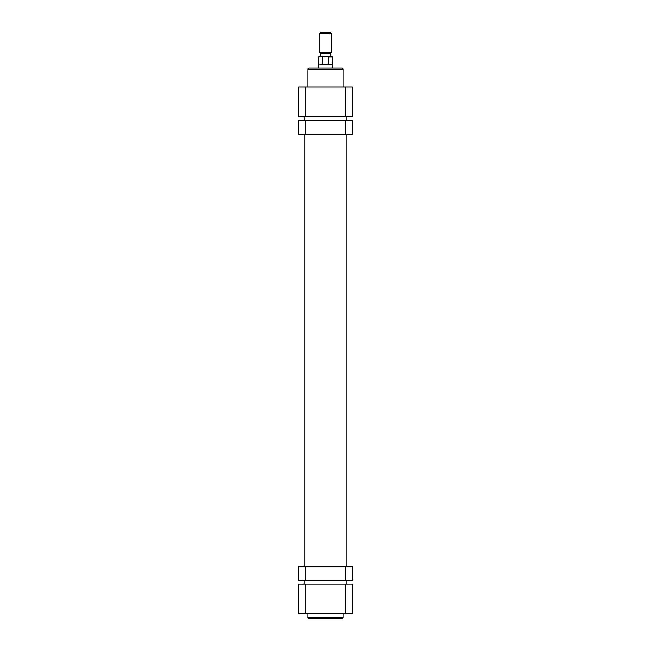 <?xml version="1.0" encoding="UTF-8"?>
<svg xmlns="http://www.w3.org/2000/svg" width="651" height="651" viewBox="0 0 651 651"><rect width="100%" height="100%" fill="white"/><g stroke="black" fill="none" stroke-linecap="round" stroke-linejoin="round"><path stroke-width="0.98" d="M342.581 618.45L308.419 618.45A0.594 0.594 0 0 1 307.825 617.856L343.175 617.856A0.594 0.594 0 0 1 342.581 618.45L308.419 618.45M307.825 613.706L307.825 617.856M343.175 613.706L343.175 617.856M345.364 584.053L352.183 584.053L352.183 613.706L345.364 613.706L345.364 584.053L305.636 584.053L305.636 613.706L345.364 613.706M305.636 613.706L298.817 613.706L298.817 584.053L305.636 584.053M352.183 566.264L352.183 580.497L345.364 580.497L345.364 566.264L352.183 566.264M305.636 566.264L305.636 580.497L298.817 580.497L298.817 566.264L345.364 566.264M305.636 580.497L345.364 580.497M309.013 68.127L341.987 68.127A1.188 1.188 0 0 1 343.175 69.315L307.825 69.315A1.188 1.188 0 0 1 309.013 68.127M343.175 87.104L343.175 69.315M307.825 87.104L307.825 69.315M305.636 116.757L298.817 116.757L298.817 87.104L305.636 87.104L305.636 116.757L345.364 116.757L345.364 87.104L305.636 87.104M345.364 87.104L352.183 87.104L352.183 116.757L345.364 116.757M333.206 68.127L317.794 68.127M320.398 32.55L330.602 32.55L331.432 33.38L319.568 33.38L320.398 32.55M331.432 52.479L330.602 53.309L320.398 53.309L319.568 52.479L331.432 52.479L331.432 33.38M318.388 68.127L318.388 64.872L332.612 64.872L332.319 56.865L328.649 56.865L328.649 64.571L332.319 64.571M318.388 64.872L328.649 64.571M320.577 53.309L320.577 56.271L325.5 56.271M328.649 56.865L326.981 56.271L318.681 56.865L319.275 56.271L324.019 56.271M326.981 56.271L331.725 56.271L330.423 56.271L330.423 53.309M322.351 64.571L322.351 56.865M298.817 134.545L298.817 120.313L305.636 120.313L305.636 134.545L298.817 134.545M345.364 134.545L345.364 120.313L352.183 120.313L352.183 134.545L305.636 134.545M345.364 120.313L305.636 120.313M319.568 52.479L319.568 33.38M318.681 64.571L318.681 56.865M332.612 68.127L332.612 64.872M332.319 56.865L331.725 56.271M346.845 584.053L346.845 580.497M346.845 566.264L346.845 134.545M346.845 120.313L346.845 116.757M304.155 584.053L304.155 580.497M304.155 566.264L304.155 134.545M304.155 120.313L304.155 116.757"/></g></svg>
